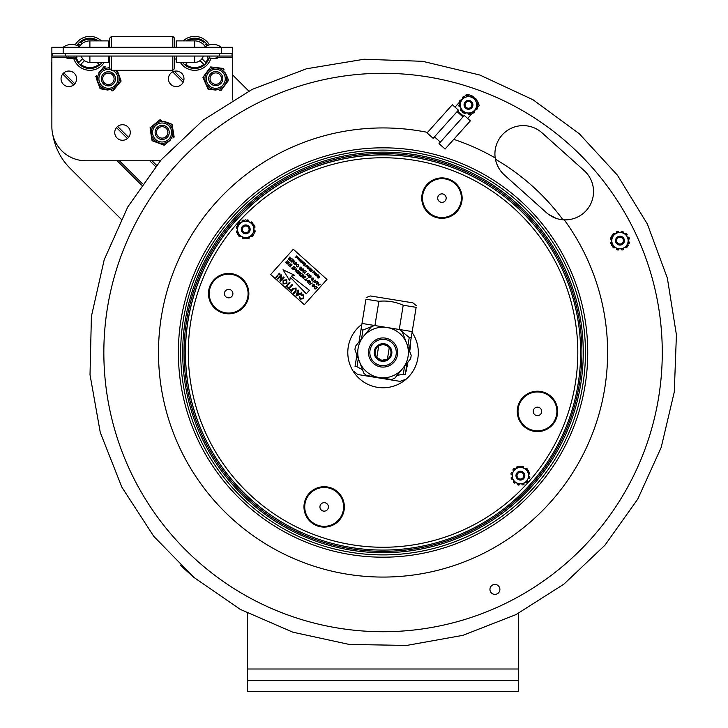 <?xml version="1.0" encoding="UTF-8"?>
<svg xmlns="http://www.w3.org/2000/svg" width="728" height="728" viewBox="0 0 728 728"><rect width="100%" height="100%" fill="white"/><g stroke="black" fill="none" stroke-linecap="round" stroke-linejoin="round"><path stroke-width="1.09" d="M518.7 691.6L518.7 680.298L247.42 680.298L247.42 691.6L518.7 691.6M247.42 613.213L247.42 680.298M518.7 613.213L518.7 680.298M51.87 110.046L51.588 62.626M232.723 75.048L248.812 91.082M121.157 219.192L70.243 168.459A62.171 62.171 0 0 1 52.862 134.989M439.967 201.856A4.241 4.241 0 0 0 446.182 197.952A4.241 4.241 0 0 0 439.694 194.513A4.241 4.241 0 0 0 439.967 201.856M432.86 215.288A19.438 19.438 0 0 0 459.131 207.198A19.438 19.438 0 0 0 451.041 180.926A19.438 19.438 0 0 0 424.77 189.016A19.438 19.438 0 0 0 432.86 215.288M322.186 510.656A4.241 4.241 0 0 0 328.41 506.752A4.241 4.241 0 0 0 321.913 503.321A4.241 4.241 0 0 0 322.186 510.656M315.078 524.087A19.438 19.438 0 0 0 341.35 515.997A19.438 19.438 0 0 0 333.26 489.726A19.438 19.438 0 0 0 306.989 497.825A19.438 19.438 0 0 0 315.078 524.087M475.439 177.859A197.579 197.579 0 0 1 557.712 444.89A197.579 197.579 0 0 1 290.681 527.154A197.579 197.579 0 0 1 208.408 260.124A197.579 197.579 0 0 1 475.439 177.859A197.579 197.579 0 0 0 208.408 260.124A197.579 197.579 0 0 0 290.681 527.154M245.837 302.702A19.438 19.438 0 0 0 237.747 276.44A19.438 19.438 0 0 0 211.475 284.53A19.438 19.438 0 0 0 219.574 310.801A19.438 19.438 0 0 0 245.837 302.702M226.672 297.361A4.241 4.241 0 0 0 232.896 293.466A4.241 4.241 0 0 0 226.408 290.026A4.241 4.241 0 0 0 226.672 297.361M554.645 420.484A19.438 19.438 0 0 0 546.546 394.221A19.438 19.438 0 0 0 520.283 402.311A19.438 19.438 0 0 0 528.373 428.583A19.438 19.438 0 0 0 554.645 420.484M535.48 415.142A4.241 4.241 0 0 0 541.696 411.238A4.241 4.241 0 0 0 535.207 407.807A4.241 4.241 0 0 0 535.48 415.142M516.671 203.303A200.282 200.282 0 0 0 186.978 311.211A200.282 200.282 0 0 0 445.272 542.779A200.282 200.282 0 0 0 516.671 203.303M515.77 204.313A198.935 198.935 0 0 0 234.853 219.638A198.935 198.935 0 0 0 250.177 500.555A198.935 198.935 0 0 0 531.094 485.23A198.935 198.935 0 0 0 515.77 204.313M241.796 227.3A4.432 4.432 0 0 0 245.873 233.797A4.432 4.432 0 0 0 249.467 227.018A4.432 4.432 0 0 0 241.796 227.3M252.934 233.188A8.172 8.172 0 0 0 249.531 222.149A8.172 8.172 0 0 0 238.484 225.553A8.172 8.172 0 0 0 241.887 236.591A8.172 8.172 0 0 0 252.934 233.188M252.953 234.571A0.901 0.901 0 0 1 252.916 235.726A9.61 9.61 0 0 1 252.58 236.09A0.901 0.901 0 0 1 251.169 235.936L251.114 235.854A1.128 1.128 0 0 0 251.051 235.763L246.064 238.893L237.637 234.434L237.292 224.916L245.354 219.847L240.367 222.977A1.128 1.128 0 0 1 240.304 222.886L240.249 222.804A0.901 0.901 0 0 0 238.839 222.65A9.61 9.61 0 0 0 238.502 223.014A0.901 0.901 0 0 0 238.475 224.169L237.292 224.916L237.51 230.803A1.128 1.128 0 0 1 237.392 230.812L237.292 230.812A0.901 0.901 0 0 0 236.454 231.959A9.61 9.61 0 0 0 236.609 232.432A0.901 0.901 0 0 0 237.592 233.042L237.637 234.434L242.843 237.191A1.128 1.128 0 0 1 242.797 237.292L242.752 237.383A0.901 0.901 0 0 0 243.325 238.675A9.61 9.61 0 0 0 243.816 238.793A0.901 0.901 0 0 0 244.826 238.238L246.064 238.893L254.136 233.825L253.917 227.937A1.128 1.128 0 0 1 254.026 227.928L254.127 227.928A0.901 0.901 0 0 0 254.964 226.781A9.61 9.61 0 0 0 254.818 226.308A0.901 0.901 0 0 0 253.835 225.698L253.781 224.306L248.576 221.549A1.128 1.128 0 0 1 248.621 221.448L248.667 221.358A0.901 0.901 0 0 0 248.093 220.065A9.61 9.61 0 0 0 247.611 219.956A0.901 0.901 0 0 0 246.592 220.502L253.781 224.306L254.136 233.825L252.953 234.571M247.247 238.147A0.901 0.901 0 0 0 248.303 238.62A9.61 9.61 0 0 0 248.776 238.475A0.901 0.901 0 0 0 249.249 237.137L249.204 237.055A1.128 1.128 0 0 1 249.149 236.955M254.081 232.432A0.901 0.901 0 0 0 255.018 231.75A9.61 9.61 0 0 0 255.128 231.267A0.901 0.901 0 0 0 254.209 230.184L254.108 230.194A1.128 1.128 0 0 1 253.999 230.184M250.559 222.604A1.128 1.128 0 0 0 250.623 222.504L250.669 222.422A0.901 0.901 0 0 1 252.061 222.167A9.61 9.61 0 0 1 252.425 222.504A0.901 0.901 0 0 1 252.543 223.651M244.18 220.593A0.901 0.901 0 0 0 243.116 220.12A9.61 9.61 0 0 0 242.642 220.266A0.901 0.901 0 0 0 242.169 221.603L242.224 221.685A1.128 1.128 0 0 1 242.278 221.785M237.419 228.556A1.128 1.128 0 0 0 237.31 228.547L237.21 228.556A0.901 0.901 0 0 1 236.291 227.473A9.61 9.61 0 0 1 236.4 226.99A0.901 0.901 0 0 1 237.337 226.308M240.859 236.136A1.128 1.128 0 0 0 240.804 236.236L240.759 236.318A0.901 0.901 0 0 1 239.357 236.582A9.61 9.61 0 0 1 238.993 236.236A0.901 0.901 0 0 1 238.875 235.089M516.489 473.573A4.432 4.432 0 0 0 520.575 480.07A4.432 4.432 0 0 0 524.16 473.291A4.432 4.432 0 0 0 516.489 473.573M527.636 479.47A8.172 8.172 0 0 0 524.233 468.423A8.172 8.172 0 0 0 513.185 471.826A8.172 8.172 0 0 0 516.589 482.873A8.172 8.172 0 0 0 527.636 479.47M521.94 484.429A0.901 0.901 0 0 0 522.995 484.894A9.61 9.61 0 0 0 523.477 484.748A0.901 0.901 0 0 0 523.951 483.41L523.896 483.328A1.128 1.128 0 0 1 523.841 483.228L525.753 482.036A1.128 1.128 0 0 1 525.816 482.127L525.862 482.209A0.901 0.901 0 0 0 527.281 482.364A9.61 9.61 0 0 0 527.618 482A0.901 0.901 0 0 0 527.645 480.844L523.841 483.228M528.783 478.705A0.901 0.901 0 0 0 529.72 478.032A9.61 9.61 0 0 0 529.829 477.541A0.901 0.901 0 0 0 528.91 476.458L528.81 476.467A1.128 1.128 0 0 1 528.692 476.467L528.61 474.219A1.128 1.128 0 0 1 528.728 474.21L528.819 474.201A0.901 0.901 0 0 0 529.656 473.054A9.61 9.61 0 0 0 529.511 472.581A0.901 0.901 0 0 0 528.528 471.971L528.483 470.579L523.277 467.822A1.128 1.128 0 0 1 523.323 467.722L523.368 467.64A0.901 0.901 0 0 0 522.795 466.339A9.61 9.61 0 0 0 522.304 466.229A0.901 0.901 0 0 0 521.293 466.775L520.056 466.12L515.069 469.26A1.128 1.128 0 0 1 515.005 469.16L514.951 469.078A0.901 0.901 0 0 0 513.54 468.932A9.61 9.61 0 0 0 513.204 469.296A0.901 0.901 0 0 0 513.167 470.452L520.056 466.12L528.483 470.579L528.692 476.467M525.261 468.877A1.128 1.128 0 0 0 525.316 468.777L525.361 468.695A0.901 0.901 0 0 1 526.763 468.441A9.61 9.61 0 0 1 527.127 468.777A0.901 0.901 0 0 1 527.245 469.924M512.039 472.581A0.901 0.901 0 0 0 511.101 473.264A9.61 9.61 0 0 0 510.992 473.746A0.901 0.901 0 0 0 511.911 474.829L512.011 474.829A1.128 1.128 0 0 1 512.121 474.829L512.203 477.077A1.128 1.128 0 0 1 512.093 477.086L511.993 477.086A0.901 0.901 0 0 0 511.156 478.232A9.61 9.61 0 0 0 511.302 478.715A0.901 0.901 0 0 0 512.285 479.315L512.121 474.829M515.56 482.409A1.128 1.128 0 0 0 515.497 482.509L515.451 482.6A0.901 0.901 0 0 1 514.059 482.855A9.61 9.61 0 0 1 513.695 482.518A0.901 0.901 0 0 1 513.577 481.363L517.544 483.465A1.128 1.128 0 0 1 517.499 483.565L517.453 483.656A0.901 0.901 0 0 0 518.027 484.957A9.61 9.61 0 0 0 518.509 485.066A0.901 0.901 0 0 0 519.528 484.511L513.577 481.363M516.971 468.059A1.128 1.128 0 0 0 516.916 467.958L516.871 467.877A0.901 0.901 0 0 1 517.344 466.539A9.61 9.61 0 0 1 517.817 466.393A0.901 0.901 0 0 1 518.873 466.866M523.241 473.782A3.394 3.394 0 0 1 520.611 479.033A3.394 3.394 0 0 1 517.38 474.128A3.394 3.394 0 0 1 523.241 473.782M523.996 473.282A4.295 4.295 0 0 0 516.571 473.719A4.295 4.295 0 0 0 520.666 479.934A4.295 4.295 0 0 0 523.996 473.282M247.511 226.499A3.394 3.394 0 0 1 247.293 232.369A3.394 3.394 0 0 1 242.324 229.247A3.394 3.394 0 0 1 247.511 226.499M247.993 225.735A4.295 4.295 0 0 0 241.414 229.211A4.295 4.295 0 0 0 247.72 233.169A4.295 4.295 0 0 0 247.993 225.735M298.134 258.604L297.352 258.258M319.137 276.376L318.464 276.312L318.791 278.014L317.799 277.95L317.645 276.886L317.963 277.75L318.627 277.623L318.236 276.13L319.301 276.176L319.456 277.414L319.137 276.376M314.987 274.547L316.298 273.528L314.987 274.547M313.895 271.726L313.131 272.581L313.895 271.726M317.08 276.431L316.789 275.084L318.809 274.947L317.08 276.431M317.726 275.111L316.926 275.985L317.726 275.111M303.203 264.819L304.349 265.502L304.814 264.992L304.086 263.982L304.986 264.792L305.514 264.209L304.659 263.099L305.906 264.209L304.395 265.893L303.203 264.819M303.057 263.854L302.575 262.935L303.421 261.98L302.921 263.427L304.368 262.835L303.057 263.854M300.182 262.107L301.911 260.624L300.182 262.107M309.036 266.976L308.526 268.404L307.607 268.696L309.036 266.976M299.526 258.804L299.381 259.96L298.626 259.923L298.462 259.168L299.172 259.705L298.871 258.558L299.709 258.604L299.872 259.459L299.244 259.15M300.7 260.642L299.981 260.788L300.036 260.06L300.764 259.905L300.7 260.642M309.027 269.251L309.027 268.141L310.164 267.977L310.146 269.105L309.027 269.251M309.982 268.177L309.2 269.051L309.982 268.177M297.051 256.584L296.278 257.466L297.051 256.584M310.692 271.535L311.529 269.697L309.446 270.425L310.956 268.741L309.882 270.37L311.875 269.56L311.029 271.398L312.539 270.161L310.692 271.535M295.177 257.63L296.687 255.947L297.251 256.411L297.188 257.494L295.177 257.63M300.919 260.842L299.8 260.979L299.809 259.878L300.937 259.714L300.919 260.842M314.978 273.528L315.57 272.873L314.696 274.292L313.995 273.173L314.833 272.217L314.341 273.664L314.978 273.528M305.678 266.139L307.371 265.52L306.279 266.739L305.678 266.139M316.28 274.684L317.08 274.229L315.988 275.448L315.388 274.847L316.28 274.684M301.929 261.434L302.62 261.225L302.611 262.344L301.492 262.499L301.365 261.68L302.384 262.153L301.929 261.434M298.307 258.413L297.606 257.384L298.471 257.503L298.489 258.64L297.343 258.777L297.406 257.603L298.307 258.413M307.07 267.504L307.079 266.393L308.208 266.23L308.19 267.358L307.07 267.504M312.985 272.8L312.449 272.272L314.523 271.062L314.651 271.881L313.632 271.398L314.041 272.609L312.985 272.8M307.171 275.967L308.062 273.655L305.933 274.865L308.144 273.2L307.553 275.821L309.709 274.602L307.171 275.967M313.677 279.252L313.495 278.369L312.676 278.242L312.867 280.162L311.693 280.08L311.493 278.86L312.348 280.071L312.43 278.05L313.723 278.142L313.677 279.252M293.166 263.409L294.421 261.416L291.673 262.071L294.576 261.034L293.166 263.409M300.637 270.115L303.094 268.678L300.637 270.115M298.789 264.755L298.808 266.33L297.679 266.939L296.669 266.612L296.478 265.329L296.878 266.375L298.571 266.12L298.562 264.974L297.251 264.646L298.789 264.755M302.712 271.972L303.612 271.307L302.539 270.334L301.392 270.789L303.621 269.142L302.793 270.143L303.876 271.116L305.178 270.534L302.712 271.972M288.643 259.359L288.434 258.285L289.653 258.258L289.953 256.893L290.472 258.995L291.71 258.467L289.489 260.114L288.643 259.359M289.826 258.84L290.217 259.186L289.507 259.714L288.67 258.504L289.826 258.84M288.816 259.095L289.507 259.714L290.217 259.186M307.216 280.507L309.336 280.289L309.391 281.918L307.252 282.164L307.216 280.507M309.109 280.507L309.163 281.691L307.453 281.927L307.434 280.735L309.109 280.507M299.044 274.756L300.355 272.882L297.57 273.428L299.809 271.799L297.998 273.4L300.582 272.49L299.508 274.638L301.629 273.437L299.417 275.093L299.044 274.756M291.655 268.132L293.102 269.005L293.784 268.505L292.62 267.467L294.039 268.314L294.813 267.74L293.775 266.393L295.304 267.758L293.084 269.415L291.655 268.132M306.261 280.808L304.441 279.588L305.351 279.989L307.334 278.542L305.587 280.198L306.261 280.808M288.452 265.265L289.353 264.592L288.279 263.627L287.132 264.082L289.362 262.435L288.534 263.436L289.617 264.401L290.918 263.827L288.452 265.265M309.773 284.375L310.665 282.055L308.536 283.265L310.747 281.599L310.155 284.229L312.312 283.01L309.773 284.375M312.221 284.994L314.341 284.775L314.396 286.404L312.257 286.659L312.221 284.994M314.114 284.994L314.168 286.186L312.467 286.413L312.439 285.23L314.114 284.994M290.272 277.259L289.744 280.744L283.019 269.779L294.658 275.266L291.245 276.167L309.4 290.281L306.279 293.775L290.272 277.259M292.938 288.461L296.069 288.07L296.041 291.236L293.948 293.566L293.42 293.093L295.486 290.8L295.641 288.643L293.43 288.961L291.373 291.255L290.845 290.791L292.938 288.461M276.267 277.714L275.739 277.241L278.642 274.247L276.267 277.714M285.867 286.322L289.489 282.282L290.017 282.755L286.395 286.796L285.867 286.322M296.059 295.459L298.071 289.971L298.626 290.472L297.979 292.11L299.709 293.657L301.265 292.838L301.82 293.339L296.578 295.932L296.059 295.459M297.734 292.729L299.117 293.976L296.742 295.222L297.734 292.729M304.331 304.695L270.661 274.511L293.302 249.267L326.963 279.443L304.331 304.695M317.89 274.911L318.045 275.366M304.349 265.502L304.814 264.992M304.986 264.792L305.514 264.209L304.486 263.29M299.035 259.405L298.871 258.558L299.709 258.604M318.791 278.014L317.799 277.95M318.236 276.13L319.301 276.176M310.164 267.977L310.146 269.105M311.384 270.015L309.791 270.725M311.175 268.932L309.882 270.37L311.63 269.342M311.875 269.56L311.029 271.398M314.487 288.606L314.378 287.014L316.234 286.586L317.317 287.496L315.097 289.153L314.178 288.27M299.508 274.638L299.991 274.274M291.892 267.922L293.102 269.005L293.784 268.505M289.89 266.13L292.119 264.901L290.135 266.348L290.809 266.949L288.98 265.738L289.89 266.13L291.873 264.692M289.353 264.592L288.279 263.627M288.534 263.436L289.617 264.401M301.356 276.413L302.038 275.903L300.873 274.865L302.293 275.712L303.066 275.139L302.029 273.792L303.558 275.166L301.337 276.813L299.909 275.53L301.356 276.413L302.038 275.903L300.873 274.865M310.665 282.055L310.073 282.5M310.456 283.438L310.155 284.229L310.719 283.802M302.275 276.767L303.494 276.74L303.794 275.375L304.313 277.477L305.551 276.949L303.33 278.596L302.275 276.767L303.494 276.74M313.823 284.484L314.396 286.404L312.257 286.659M296.069 288.07L296.041 291.236M289.334 288.588L290.681 289.789L290.263 290.263L287.041 287.378L287.46 286.905L288.807 288.115L292.01 284.539L292.538 285.012L289.334 288.588L290.681 289.789M298.626 290.472L297.979 292.11L299.709 293.657M310.428 275.375L311.002 277.286L308.863 277.541L308.827 275.885L309.436 275.448L310.947 275.657L311.002 277.286L308.863 277.541L308.827 275.885L309.436 275.448M288.434 258.285L289.617 257.958M318.181 285.349L320.338 284.129L318.118 285.786L318.682 283.183L316.562 284.384L318.773 282.728L318.181 285.349L318.746 284.93M300.655 269.214L299.49 269.132L299.281 267.913L300.145 269.123L300.218 267.112L301.51 267.203L301.665 268.559L301.292 267.422L300.473 267.303L300.655 269.214L299.49 269.132L299.281 267.913M297.679 266.939L296.669 266.612M315.852 281.618L317.463 281.499L317.681 282.737L316.061 283.947L317.444 282.528L317.29 281.772L314.541 282.573L317.463 281.499M312.867 280.162L311.693 280.08M308.062 273.655L307.471 274.092M307.853 275.029L307.553 275.821L308.117 275.402M296.196 262.617L296.778 264.537L294.64 264.783L294.603 263.126L295.204 262.69L296.724 262.908L296.778 264.537L294.64 264.783M286.386 283.037L283.511 283.465L283.583 280.626L286.404 280.253L286.386 283.037M286.914 283.52L283.092 283.938L283.065 280.153L286.823 279.789L286.914 283.52M300.045 299.135L299.581 296.596L300.491 298.689L303.166 298.243L303.385 295.477L301.328 295.468L300.919 294.858L303.749 294.958L303.694 298.717L300.045 299.135M279.416 274.201L278.888 273.728L279.361 273.2L279.889 273.673L279.416 274.201M277.386 278.715L281.008 274.674L281.563 275.175L280.781 280.107L283.583 276.986L284.102 277.459L280.489 281.499L279.925 280.99L280.708 276.058L277.905 279.188L277.386 278.715M298.243 271.908L296.542 272.145L296.514 270.952L298.189 270.716L298.243 271.908M298.416 270.498L298.471 272.126L296.332 272.381L296.296 270.725L298.416 270.498M304.058 277.668L303.321 277.004L304.058 277.668L303.349 278.196L302.666 277.577L303.349 278.196M304.313 277.477L305.314 276.731M302.666 277.577L302.511 276.986L303.321 277.004M292.119 264.901L290.135 266.348M293.366 269.66L296.56 268.887L295.095 271.216L296.114 269.005L293.366 269.66M286.696 263.263L287.369 262.762L286.204 261.716L287.624 262.571L288.397 261.989L287.36 260.642L288.898 262.016L286.677 263.663L285.485 262.18L286.696 263.263M316.826 287.478L315.806 286.75L316.826 287.478L315.115 288.743L314.605 287.232L315.806 286.75M310.774 277.068L309.072 277.304L309.045 276.112L310.719 275.876L310.774 277.068M313.55 281.263L315.77 280.034L313.786 281.481L314.205 282.273L312.64 280.871L313.55 281.263M303.494 272.254L304.149 272.845L306.37 271.617L304.395 273.055L304.805 273.855L303.494 272.254M291.409 261.416L292.083 260.915L290.918 259.869L292.347 260.724L293.111 260.151L292.083 258.795L293.611 260.169L291.391 261.825L290.199 260.333L291.409 261.416M296.551 264.31L294.84 264.546L294.822 263.354L296.496 263.126L296.551 264.31M296.742 256.329L297.251 256.411M297.188 257.494L295.959 257.193M308.208 266.23L308.19 267.358M308.035 266.43L307.243 267.303L308.035 266.43M313.395 271.226L314.523 271.062M412.066 332.459A35.263 35.263 0 0 1 408.763 376.649A35.263 35.263 0 0 1 356.802 376.048A35.263 35.263 0 0 1 361.861 324.324M396.114 354.618A13.222 13.222 0 0 1 380.944 365.565A13.222 13.222 0 0 1 370.006 350.396A13.222 13.222 0 0 1 385.176 339.457A13.222 13.222 0 0 1 396.114 354.618M355.501 346.246L371.353 326.79L355.501 346.246A28.256 28.256 0 0 0 354.936 349.786L363.864 373.246L354.936 349.786M374.702 325.516L399.481 329.511L374.702 325.516A28.256 28.256 0 0 0 371.353 326.79M410.619 358.767L394.767 378.223L410.619 358.767A28.256 28.256 0 0 0 411.184 355.228L402.256 331.777L411.184 355.228M379.015 377.495A25.307 25.307 0 0 0 408.044 356.556A25.307 25.307 0 0 0 387.105 327.527A25.307 25.307 0 0 0 358.076 348.466A25.307 25.307 0 0 0 379.015 377.495M363.864 373.246A28.256 28.256 0 0 0 366.639 375.502L391.418 379.506L366.639 375.502M391.418 379.506A28.256 28.256 0 0 0 394.767 378.223M402.256 331.777A28.256 28.256 0 0 0 399.481 329.511L412.212 331.577L409.218 350.059M368.668 350.177A14.578 14.578 0 0 0 388.242 366.139A14.578 14.578 0 0 0 392.274 341.204A14.578 14.578 0 0 0 368.668 350.177M391.764 353.917A8.818 8.818 0 0 0 379.925 344.262A8.818 8.818 0 0 0 377.486 359.341A8.818 8.818 0 0 0 391.764 353.917M390.872 353.772A7.908 7.908 0 0 1 378.06 358.64A7.908 7.908 0 0 1 380.253 345.108A7.908 7.908 0 0 1 390.872 353.772M378.706 345.9L376.84 357.403L381.791 360.315L387.414 359.113L389.28 347.611C386.159 344.517 382.637 343.944 378.706 345.9M412.212 331.577L416.143 307.325C416.489 305.169 416.489 305.169 416.143 307.325C416.489 305.169 416.489 305.169 416.143 307.325L403.194 305.232C395.441 301.756 387.332 300.446 378.879 301.292L365.929 299.199C366.284 297.033 366.284 297.033 365.929 299.199C366.284 297.033 366.284 297.033 365.929 299.199L359.004 341.951L360.988 329.702L362.954 330.012L361.525 338.857M356.902 354.955L355.046 366.411C353.89 373.528 353.89 373.528 355.046 366.411C353.89 373.528 353.89 373.528 355.046 366.411L356.902 354.955M399.272 329.475L403.194 305.232M397.079 375.393L403.294 374.219L404.595 366.157M407.807 346.346L409.236 337.51L400.8 330.512M378.879 301.292L374.929 325.553M373.164 326.044L362.954 330.012M358.312 358.667L357.011 366.73L362.553 369.806M366.193 297.588L370.461 295.968L412.858 302.83L416.398 305.714M407.116 363.072L405.259 374.538C404.104 381.654 404.104 381.654 405.259 374.538C404.104 381.654 404.104 381.654 405.259 374.538L403.294 374.219M409.236 337.51L411.202 337.828M404.413 379.761L400.136 381.381L357.739 374.511L354.199 371.626M357.011 366.73L355.046 366.411M361.998 323.45L374.947 325.543M407.225 365.201L406.852 367.513M406.879 367.34L407.298 366.193M407.971 362.016L407.452 363.8M406.442 370.033L406.306 370.889M406.624 368.914L406.26 371.153M410.337 345.964L410.492 345.017L410.574 345.955M409.536 350.905L410.874 339.839M405.451 373.309L407.68 362.362M410.565 346L409.591 352.006M406.297 370.943L406.67 370.07M79.352 46.729A12.458 12.458 0 0 1 89.899 40.895L89.899 47.275M160.36 160.761L85.777 160.761A33.907 33.907 0 0 1 51.87 126.845L51.87 53.353L232.723 53.353L232.723 47.275L51.87 47.275L51.87 53.353L51.87 47.275M176.203 47.275L176.203 40.895L194.695 40.895A12.458 12.458 0 0 1 205.241 46.729A12.458 12.458 0 0 0 194.695 40.895L194.695 47.275M108.39 47.275L108.39 40.895L89.899 40.895M232.723 100L232.723 53.353M183.975 78.806A7.771 7.771 0 0 1 172.318 85.54A7.771 7.771 0 0 1 172.318 72.081A7.771 7.771 0 0 1 183.975 78.806M130.285 132.496A7.771 7.771 0 0 1 118.628 139.23A7.771 7.771 0 0 1 118.628 125.771A7.771 7.771 0 0 1 130.285 132.496M76.595 78.806A7.771 7.771 0 0 1 64.938 85.54A7.771 7.771 0 0 1 64.938 72.081A7.771 7.771 0 0 1 76.595 78.806M97.015 62.39L98.963 64.337A14.242 14.242 0 0 1 80.826 64.337L84.521 60.652A9.064 9.064 0 0 0 90.654 62.39M76.458 58.076A14.242 14.242 0 0 0 78.915 62.417L82.601 58.731A9.064 9.064 0 0 1 81.245 56.056A9.036 9.036 0 0 0 89.899 62.39L108.39 62.39L108.39 56.056M104.24 62.39A16.953 16.953 0 0 1 73.674 58.276L67.467 58.276L73.674 58.276M75.212 44.881A16.953 16.953 0 0 1 101.401 40.895M102.057 62.39A15.142 15.142 0 0 1 75.566 58.276M76.968 45.473A15.142 15.142 0 0 1 98.517 40.895M77.796 45.837A14.242 14.242 0 0 1 78.915 44.29L80.18 45.555M82.1 43.644L80.826 42.37A14.242 14.242 0 0 1 96.797 40.895M187.578 62.39L185.631 64.337L187.578 62.39M203.767 64.337A14.242 14.242 0 0 1 185.631 64.337A14.242 14.242 0 0 0 203.767 64.337L200.073 60.652A9.064 9.064 0 0 1 193.939 62.39M203.349 56.056A9.064 9.064 0 0 1 201.993 58.731L205.678 62.417A14.242 14.242 0 0 0 208.135 58.076M183.192 40.895A16.953 16.953 0 0 1 209.382 44.881A14.041 14.041 0 0 1 221.421 47.275A14.041 14.041 0 0 0 204.459 47.275M216.016 57.166L217.126 58.276L210.92 58.276A16.953 16.953 0 0 1 180.353 62.39M186.077 40.895A15.142 15.142 0 0 1 207.626 45.473M209.6 56.056A15.142 15.142 0 0 1 182.537 62.39M204.413 45.555L205.678 44.29A14.242 14.242 0 0 1 206.798 45.837M187.797 40.895A14.242 14.242 0 0 1 203.767 42.37L202.493 43.644M109.655 47.275L109.655 38.211L111.466 36.4L172.818 36.4L174.62 38.211L174.62 47.275M174.62 56.056L174.62 68.505L172.818 70.307L172.818 56.056M111.466 47.275L111.466 36.4L172.818 36.4L172.818 47.275M111.466 56.056L111.466 70.307L172.818 70.307M109.655 56.056L109.655 68.505L111.466 70.307M176.203 56.056L176.203 62.39L176.203 59.004L174.62 59.004M108.39 62.39L108.39 59.004L109.655 59.004M203.312 56.056A9.036 9.036 0 0 1 194.695 62.39L176.203 62.39M52.553 53.353L52.553 56.056L232.041 56.056L232.041 53.353M68.578 57.166A1.11 1.11 0 0 1 67.467 58.276A1.11 1.11 0 0 1 66.366 57.166A1.11 1.11 0 0 1 67.467 56.056A1.11 1.11 0 0 0 66.366 57.166A1.11 1.11 0 0 0 67.467 58.276A1.11 1.11 0 0 0 68.578 57.166M209.864 57.166A1.11 1.11 0 0 1 208.754 58.276A1.11 1.11 0 0 1 207.653 57.166A1.11 1.11 0 0 1 208.754 56.056M169.233 132.278A7.062 7.062 0 0 0 162.044 125.343A7.062 7.062 0 0 0 155.109 132.532A7.062 7.062 0 0 0 162.298 139.467A7.062 7.062 0 0 0 169.233 132.278M167.877 132.296A5.706 5.706 0 0 0 162.071 126.699A5.706 5.706 0 0 0 156.465 132.505A5.706 5.706 0 0 0 162.271 138.111A5.706 5.706 0 0 0 167.877 132.296M115.397 77.914A7.062 7.062 0 0 0 107.489 71.799A7.062 7.062 0 0 0 101.383 79.707A7.062 7.062 0 0 0 109.282 85.813A7.062 7.062 0 0 0 115.397 77.914M114.05 78.087A5.706 5.706 0 0 0 107.662 73.146A5.706 5.706 0 0 0 102.73 79.534A5.706 5.706 0 0 0 109.109 84.466A5.706 5.706 0 0 0 114.05 78.087M222.44 76.313A7.062 7.062 0 0 0 213.459 71.945A7.062 7.062 0 0 0 209.091 80.917A7.062 7.062 0 0 0 218.072 85.294A7.062 7.062 0 0 0 222.44 76.313M221.157 76.758A5.706 5.706 0 0 0 213.905 73.228A5.706 5.706 0 0 0 210.374 80.48A5.706 5.706 0 0 0 217.627 84.011A5.706 5.706 0 0 0 221.157 76.758M172.864 129.111L172.327 125.871A12.203 12.203 0 0 0 170.589 123.751L167.522 122.595M164.537 121.467L172.072 124.315L174.165 137.064L172.946 138.065A12.203 12.203 0 0 0 173.91 135.499L173.373 132.259M156.22 122.832L159.987 119.747L161.461 120.311A12.203 12.203 0 0 0 158.759 120.748L151.215 126.936A12.203 12.203 0 0 0 150.241 129.493L151.824 139.121A12.203 12.203 0 0 0 153.562 141.241L162.69 144.69A12.203 12.203 0 0 0 165.393 144.244L170.398 140.149M151.297 135.881L152.079 140.686L156.629 142.406M150.241 129.493L150.778 132.742M159.614 143.534L164.173 145.245L167.931 142.169M153.754 124.852L149.986 127.937M172.227 136.327A10.847 10.847 0 0 0 160.324 121.794A10.847 10.847 0 0 0 153.681 139.376A10.847 10.847 0 0 0 172.227 136.327A10.847 10.847 0 0 0 160.324 121.794A10.847 10.847 0 0 0 153.681 139.376A10.847 10.847 0 0 0 172.227 136.327M118 84.748L120.102 82.228A12.203 12.203 0 0 0 120.575 79.534L119.438 76.449M117.153 70.307A12.203 12.203 0 0 1 117.208 70.37L121.121 81.017L112.84 90.936L111.284 90.672A12.203 12.203 0 0 0 113.859 89.726L115.961 87.205M98.435 84.166L99.563 87.251A12.203 12.203 0 0 0 101.665 88.998L104.905 89.562M95.659 76.604L96.669 75.384A12.203 12.203 0 0 0 96.205 78.087L97.334 81.172M98.771 72.864L103.931 66.676L105.487 66.949A12.203 12.203 0 0 0 102.921 67.895L100.819 70.416M108.044 90.108L100.109 88.734L96.205 78.087M109.655 67.668L108.727 67.513M119.083 80.662A10.847 10.847 0 0 0 115.133 70.307A10.847 10.847 0 0 1 106.725 89.535A10.847 10.847 0 0 1 97.634 77.35A10.847 10.847 0 0 1 109.655 68.032A10.847 10.847 0 0 0 97.634 77.35A10.847 10.847 0 0 0 106.725 89.535A10.847 10.847 0 0 0 119.083 80.662M225.698 84.202L227.655 81.563A12.203 12.203 0 0 0 227.973 78.842L226.672 75.83M225.407 72.9L228.601 80.298L220.893 90.672L219.328 90.49A12.203 12.203 0 0 0 221.84 89.398L223.796 86.759M218.637 67.877L223.469 68.441L224.097 69.888A12.203 12.203 0 0 0 221.904 68.259L212.212 67.131A12.203 12.203 0 0 0 209.691 68.223L203.876 76.049A12.203 12.203 0 0 0 203.558 78.77L207.434 87.733A12.203 12.203 0 0 0 209.628 89.362L216.061 90.108M205.833 73.419L202.93 77.323L204.859 81.791M209.691 68.223L207.735 70.853M206.124 84.712L208.062 89.18L212.894 89.744M215.47 67.513L210.638 66.949M220.074 88.77A10.847 10.847 0 0 0 222.24 70.097A10.847 10.847 0 0 0 204.987 77.559A10.847 10.847 0 0 0 220.074 88.77A10.847 10.847 0 0 0 222.24 70.097A10.847 10.847 0 0 0 204.987 77.559A10.847 10.847 0 0 0 220.074 88.77M525.361 193.785L504.322 174.92C499.299 170.316 496.269 164.665 495.222 157.958A28.256 28.256 0 0 1 542.051 132.842L584.129 170.561A28.256 28.256 0 0 1 564.255 219.847A28.256 28.256 0 0 0 564.255 219.847C557.748 219.656 551.797 217.253 546.4 212.649L525.361 193.785M491.218 586.095A4.978 4.978 0 0 1 498.243 585.712A4.978 4.978 0 0 1 498.625 592.738A4.978 4.978 0 0 1 491.6 593.12A4.978 4.978 0 0 1 491.218 586.095M548.43 214.296L555.992 218.3M561.898 219.665L564.245 219.847A224.57 224.57 0 0 1 461.088 563.081A224.57 224.57 0 0 1 159.168 369.951A224.57 224.57 0 0 1 427.536 132.387M453.772 139.367A224.57 224.57 0 0 1 495.222 157.958A28.256 28.256 0 0 0 495.222 157.967L495.231 158.003M496.678 163.673L498.725 168.032M569.442 144.617A279.206 279.206 0 0 1 590.954 538.893A279.206 279.206 0 0 1 196.678 560.405A279.206 279.206 0 0 1 175.166 166.121A279.206 279.206 0 0 1 569.442 144.617M458.394 110.156L433.142 138.329L427.081 132.896L452.334 104.723L458.394 110.156M471.79 95.941A14.696 14.696 0 0 0 466.548 94.294L464.209 96.897M462.699 98.562L462.771 98.617A1.128 1.128 0 0 1 462.853 98.699L461.416 100.428A1.128 1.128 0 0 1 461.325 100.364L461.252 100.3A0.901 0.901 0 0 0 459.859 100.591A9.61 9.61 0 0 0 459.65 101.046A0.901 0.901 0 0 0 459.978 102.157L459.086 103.23L459.577 104.532A0.901 0.901 0 0 0 458.895 105.469A9.61 9.61 0 0 0 458.94 105.97A0.901 0.901 0 0 0 460.151 106.707L460.242 106.67A1.128 1.128 0 0 1 460.351 106.643L461.133 108.754A1.128 1.128 0 0 1 461.024 108.79L460.933 108.827A0.901 0.901 0 0 0 460.496 110.183A9.61 9.61 0 0 0 460.788 110.583A0.901 0.901 0 0 0 461.907 110.856L462.389 112.167L463.763 112.403A0.901 0.901 0 0 0 464.236 113.459A9.61 9.61 0 0 0 464.692 113.659A0.901 0.901 0 0 0 465.938 112.986L465.956 112.886A1.128 1.128 0 0 1 465.984 112.776L468.195 113.159A1.128 1.128 0 0 1 468.186 113.268L468.168 113.368A0.901 0.901 0 0 0 469.114 114.423A9.61 9.61 0 0 0 469.615 114.378A0.901 0.901 0 0 0 470.406 113.541L462.389 112.167L459.086 103.23L464.291 96.97A0.901 0.901 0 0 0 463.135 96.851A9.61 9.61 0 0 0 462.735 97.142A0.901 0.901 0 0 0 462.699 98.562L461.197 100.255M459.732 101.902L455.027 107.143M457.066 111.639L462.963 116.917M457.675 110.965L463.563 116.243M464.282 115.443L439.029 143.607L445.09 149.04L470.343 120.875L464.282 115.443M477.231 107.771L479.17 105.615A14.696 14.696 0 0 0 476.613 100.091M475.448 98.726A14.696 14.696 0 0 0 474.774 98.062M474.019 97.415A14.696 14.696 0 0 0 473.2 96.806M467.649 118.464L472.754 112.767M474.265 111.111L474.192 111.047A1.128 1.128 0 0 1 474.11 110.975L475.548 109.246A1.128 1.128 0 0 1 475.639 109.309L475.712 109.373A0.901 0.901 0 0 0 477.104 109.082A9.61 9.61 0 0 0 477.313 108.627A0.901 0.901 0 0 0 476.976 107.517L477.868 106.443L477.386 105.132A0.901 0.901 0 0 0 478.069 104.195A9.61 9.61 0 0 0 478.023 103.704A0.901 0.901 0 0 0 476.813 102.967L476.722 102.994A1.128 1.128 0 0 1 476.613 103.03L475.83 100.919A1.128 1.128 0 0 1 475.939 100.873L476.03 100.846A0.901 0.901 0 0 0 476.467 99.49A9.61 9.61 0 0 0 476.176 99.09A0.901 0.901 0 0 0 475.056 98.817L477.868 106.443L472.672 112.704A0.901 0.901 0 0 0 473.828 112.822A9.61 9.61 0 0 0 474.228 112.531A0.901 0.901 0 0 0 474.265 111.111L475.766 109.409M616.825 239.376A3.394 3.394 0 0 1 622.649 238.566A3.394 3.394 0 0 1 620.438 244.007A3.394 3.394 0 0 1 616.825 239.376M468.896 101.474A3.394 3.394 0 0 1 471.189 106.88A3.394 3.394 0 0 1 465.356 106.152A3.394 3.394 0 0 1 468.896 101.474M470.98 96.897A1.128 1.128 0 0 0 471.007 96.778L471.025 96.688A0.901 0.901 0 0 1 472.272 96.005A9.61 9.61 0 0 1 472.727 96.214A0.901 0.901 0 0 1 473.191 97.27L468.768 96.515A1.128 1.128 0 0 1 468.777 96.396L468.796 96.305A0.901 0.901 0 0 0 467.849 95.25A9.61 9.61 0 0 0 467.349 95.295A0.901 0.901 0 0 0 466.557 96.132L473.191 97.27M477.386 105.132L476.613 103.03M459.577 104.532L460.351 106.643M463.763 112.403L465.984 112.776M464.291 96.97L462.853 98.699M476.54 106.215A8.172 8.172 0 0 0 469.86 96.778A8.172 8.172 0 0 0 460.424 103.458A8.172 8.172 0 0 0 467.103 112.886A8.172 8.172 0 0 0 476.54 106.215M472.672 112.704L474.11 110.975M464.118 104.086A4.432 4.432 0 0 0 470.015 108.991A4.432 4.432 0 0 0 471.316 101.429A4.432 4.432 0 0 0 464.118 104.086M471.953 105.433A3.531 3.531 0 0 1 467.886 108.308A3.531 3.531 0 0 1 465.001 104.24A3.531 3.531 0 0 1 469.078 101.356A3.531 3.531 0 0 1 471.953 105.433M628.228 241.687A1.128 1.128 0 0 0 628.346 241.696L628.446 241.696A0.901 0.901 0 0 1 629.338 242.797A9.61 9.61 0 0 1 629.21 243.279A0.901 0.901 0 0 1 628.255 243.935L628.209 239.439A1.128 1.128 0 0 1 628.319 239.43L628.419 239.43A0.901 0.901 0 0 0 629.283 238.311A9.61 9.61 0 0 0 629.156 237.829A0.901 0.901 0 0 0 628.182 237.191L628.255 243.935M624.997 234.016A1.128 1.128 0 0 0 625.061 233.916L625.106 233.834A0.901 0.901 0 0 1 626.517 233.615A9.61 9.61 0 0 1 626.872 233.961A0.901 0.901 0 0 1 626.954 235.117L623.041 232.905A1.128 1.128 0 0 1 623.095 232.805L623.141 232.723A0.901 0.901 0 0 0 622.604 231.413A9.61 9.61 0 0 0 622.121 231.286A0.901 0.901 0 0 0 621.084 231.804L626.954 235.117M616.734 232.978A1.128 1.128 0 0 0 616.689 232.878L616.634 232.787A0.901 0.901 0 0 1 617.153 231.468A9.61 9.61 0 0 1 617.626 231.331A0.901 0.901 0 0 1 618.673 231.832L614.805 234.116A1.128 1.128 0 0 1 614.741 234.025L614.687 233.943A0.901 0.901 0 0 0 613.285 233.752A9.61 9.61 0 0 0 612.93 234.107A0.901 0.901 0 0 0 612.867 235.262L611.666 235.972L611.729 241.86A1.128 1.128 0 0 1 611.62 241.869L611.52 241.869A0.901 0.901 0 0 0 610.655 242.988A9.61 9.61 0 0 0 610.783 243.471A0.901 0.901 0 0 0 611.757 244.098L611.766 245.5L616.898 248.394A1.128 1.128 0 0 1 616.844 248.494L616.798 248.576A0.901 0.901 0 0 0 617.335 249.886A9.61 9.61 0 0 0 617.817 250.013A0.901 0.901 0 0 0 618.855 249.495L611.766 245.5L611.666 235.972L618.673 231.832M611.684 237.364A0.901 0.901 0 0 0 610.728 238.02A9.61 9.61 0 0 0 610.601 238.502A0.901 0.901 0 0 0 611.493 239.603L611.593 239.603A1.128 1.128 0 0 1 611.711 239.612M614.942 247.283A1.128 1.128 0 0 0 614.878 247.384L614.832 247.465A0.901 0.901 0 0 1 613.422 247.684A9.61 9.61 0 0 1 613.067 247.338A0.901 0.901 0 0 1 612.985 246.182M628.273 245.327L625.134 247.183A1.128 1.128 0 0 1 625.197 247.274L625.252 247.356A0.901 0.901 0 0 0 626.653 247.547A9.61 9.61 0 0 0 627.008 247.192A0.901 0.901 0 0 0 627.072 246.037L628.273 245.327M627.09 244.663A8.172 8.172 0 0 0 623.978 233.533A8.172 8.172 0 0 0 612.849 236.636A8.172 8.172 0 0 0 615.961 247.766A8.172 8.172 0 0 0 627.09 244.663M623.204 248.321A1.128 1.128 0 0 0 623.25 248.421L623.305 248.512A0.901 0.901 0 0 1 622.786 249.831A9.61 9.61 0 0 1 622.313 249.968A0.901 0.901 0 0 1 621.266 249.467M616.106 238.475A4.432 4.432 0 0 0 620.01 245.081A4.432 4.432 0 0 0 623.787 238.393A4.432 4.432 0 0 0 616.106 238.475M623.041 242.379A3.531 3.531 0 0 1 618.236 243.725A3.531 3.531 0 0 1 616.898 238.921A3.531 3.531 0 0 1 621.703 237.574A3.531 3.531 0 0 1 623.041 242.379M247.42 668.996L518.7 668.996M156.556 165.265L152.025 160.761M128.565 137.374L117.618 126.463M74.793 83.793L63.827 72.864M155.528 166.512L149.75 160.761M127.436 138.52L116.48 127.6M73.637 84.912L62.708 74.019M183.747 80.672L174.32 71.271M183.138 82.328L172.663 71.89M141.541 185.085L117.126 160.761M142.47 183.747L119.401 160.761M459.805 207.553A20.202 20.202 0 0 0 451.396 180.253A20.202 20.202 0 0 0 424.096 188.661A20.202 20.202 0 0 0 432.505 215.961A20.202 20.202 0 0 0 459.805 207.553M342.024 516.352A20.202 20.202 0 0 0 333.615 489.052A20.202 20.202 0 0 0 306.315 497.47A20.202 20.202 0 0 0 314.724 524.761A20.202 20.202 0 0 0 342.024 516.352M474.119 180.353A194.749 194.749 0 0 1 555.209 443.57A194.749 194.749 0 0 1 292.001 524.66A194.749 194.749 0 0 1 210.911 261.443A194.749 194.749 0 0 1 474.119 180.353M219.21 311.475A20.202 20.202 0 0 0 246.51 303.066A20.202 20.202 0 0 0 238.101 275.766A20.202 20.202 0 0 0 210.802 284.175A20.202 20.202 0 0 0 219.21 311.475M528.018 429.247A20.202 20.202 0 0 0 555.318 420.839A20.202 20.202 0 0 0 546.901 393.548A20.202 20.202 0 0 0 519.61 401.956A20.202 20.202 0 0 0 528.018 429.247M514.905 205.36A197.579 197.579 0 0 0 514.869 205.323A197.579 197.579 0 0 0 235.863 220.538A197.579 197.579 0 0 0 251.087 499.545A197.579 197.579 0 0 0 251.124 499.581M63.172 53.353L63.172 47.275A14.041 14.041 0 0 1 80.126 47.275M221.421 53.353L221.421 47.275M51.87 57.676L73.501 57.676M218.109 57.676L232.723 57.676M194.695 56.056L194.695 62.39M219.383 53.353L219.383 56.056M65.211 53.353L65.211 56.056M89.899 56.056L89.899 62.39M170.962 135.854A9.491 9.491 0 0 1 154.727 138.511A9.491 9.491 0 0 1 160.542 123.132A9.491 9.491 0 0 1 170.962 135.854M112.622 70.307A9.491 9.491 0 0 1 106.506 88.115A9.491 9.491 0 0 1 99.135 76.677A9.491 9.491 0 0 1 110.774 69.615M219.537 87.524A9.491 9.491 0 0 1 206.333 77.714A9.491 9.491 0 0 1 221.43 71.189A9.491 9.491 0 0 1 219.537 87.524M519.692 200.1A204.686 204.686 0 0 1 535.462 489.143A204.686 204.686 0 0 1 246.419 504.914A204.686 204.686 0 0 1 230.658 215.87A204.686 204.686 0 0 1 519.692 200.1M518.163 201.811A202.393 202.393 0 0 1 533.751 487.614A202.393 202.393 0 0 1 247.957 503.203A202.393 202.393 0 0 1 232.359 217.408A202.393 202.393 0 0 1 518.163 201.811M562.962 219.765A223.578 223.578 0 0 0 495.44 159.232M174.62 38.211L172.818 36.4M74.729 57.166L75.83 58.276C77.25 58.149 77.25 57.412 75.83 56.056M67.467 58.276L75.83 58.276L67.467 58.276M217.126 58.276C218.127 57.649 218.127 56.911 217.126 56.056C218.127 56.911 218.127 57.649 217.126 58.276L210.92 58.276M579.233 133.688L617.38 175.13L647.365 224.033L667.349 278.06L676.412 334.816L674.283 391.992L661.197 447.42L637.764 499.09L604.932 545.217L563.854 584.193L515.961 614.623L462.917 635.335L406.597 645.445L349.131 644.426L292.847 632.186L240.222 609.345L193.857 577.377L153.735 536.29L121.858 487.178L100.273 432.487L90.017 374.738L91.4 316.389L104.213 259.732L127.791 206.898L161.188 159.796L203.148 120.138L252.161 89.389L306.47 68.778L364.055 59.241L422.677 61.316L479.843 75.029L532.932 99.718L579.233 133.688M180.107 565.055L193.848 577.386M434.461 136.855L440.358 142.133"/></g></svg>
